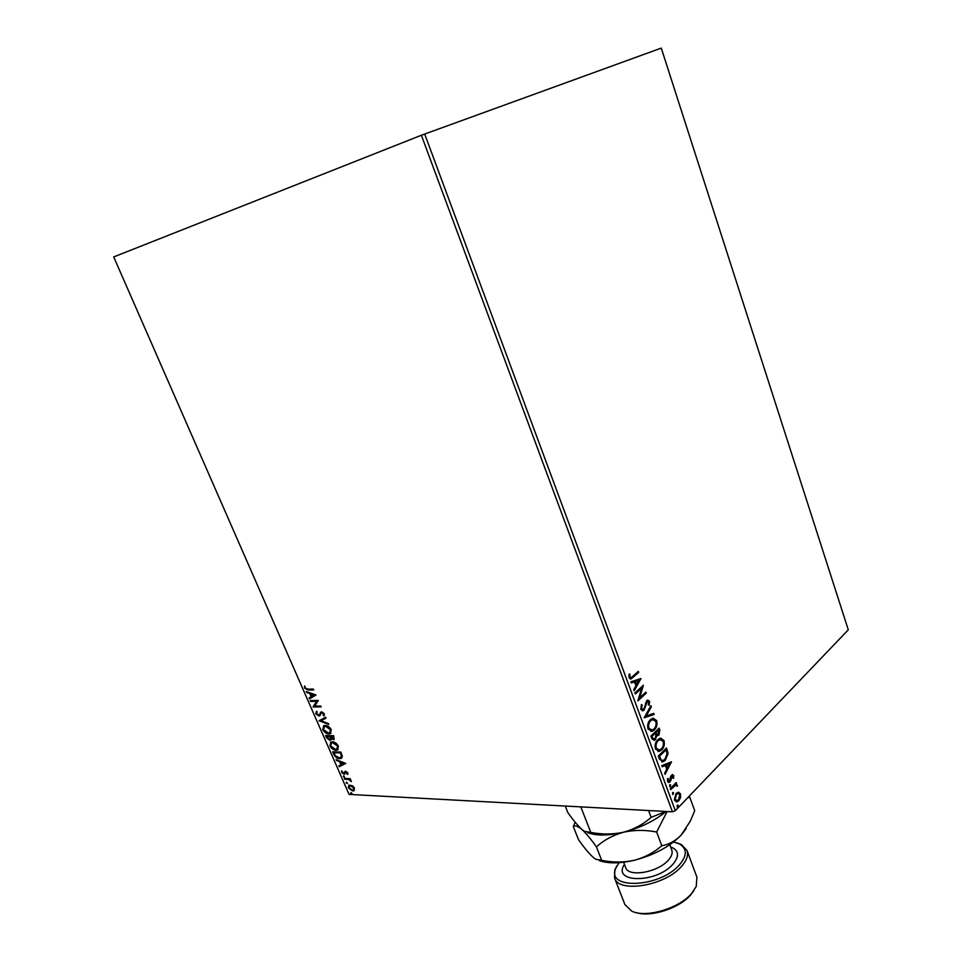 <?xml version="1.0" encoding="UTF-8"?>
<svg xmlns="http://www.w3.org/2000/svg" width="962" height="962" viewBox="0 0 962 962"><rect width="100%" height="100%" fill="white"/><g stroke="black" fill="none" stroke-linecap="round" stroke-linejoin="round"><path stroke-width="1.44" d="M352.489 785.798L354.449 788.082L353.812 790.788L352.681 790.956L348.304 787.782L348.941 785.064L352.489 785.798M344.3 778.402L350.228 778.655L350.601 779.485L349.723 779.448L351.407 781.565L348.749 779.533L344.661 779.232L344.3 778.402M347.811 772.871L347.667 774.458L345.683 772.113L344.095 774.314L341.618 772.486L341.666 770.802L343.699 773.472L345.562 771.223L347.811 772.871M333.79 754.376L332.684 751.839L340.788 752.031L342.364 756.3L341.185 758.393L339.562 758.657C337.277 758.705 335.353 757.286 333.79 754.376L333.345 751.863M325.565 735.569L333.658 735.665L334.103 739.622L331.253 738.684L329.954 740.391L326.527 737.758L325.565 735.569M319.083 720.742L325.613 717.195L326.022 718.121L321.055 720.815L328.367 723.532L328.776 724.458L319.083 720.742M310.63 701.406L310.245 700.54L318.314 700.444L314.73 706.096L320.755 706.036L321.128 706.89L313.059 706.962L316.618 701.322L310.63 701.406L310.906 700.54M307.984 689.177L313.359 689.057L313.732 689.922L308.285 690.043L304.581 688.058L304.581 685.918L305.399 688.022L307.984 689.177M421.368 135.257L113.708 256.938L349.05 794.396L672.426 811.82L421.368 135.257L661.267 48.1L848.292 629.821L675.324 810.713L672.426 811.82M315.933 694.973L309.499 698.833L309.091 697.895L311.159 696.704L309.788 693.566L306.722 692.472L306.313 691.534L315.933 694.973M315.813 713.732L316.474 711.231L317.183 711.916L316.606 713.66L318.987 715.139L321.561 711.772L324.326 713.756L323.881 715.908L323.1 715.235L323.485 713.744L321.969 712.626L319.011 716.065L315.813 713.732L316.522 711.267M325.12 725.432C327.405 725.384 329.449 726.791 331.253 729.665L330.243 733.693L328.872 733.922C326.587 733.946 324.555 732.527 322.775 729.665L323.809 725.649L325.12 725.432M332.275 741.822C334.56 741.798 336.604 743.217 338.408 746.079L337.434 750.023L335.991 750.252C333.706 750.252 331.686 748.821 329.918 745.971L330.904 742.051L332.275 741.822M345.743 763.395L339.213 766.75L338.816 765.848L340.921 764.814L339.586 761.76L336.111 759.655L345.743 763.395M343.723 775.793L344.564 777.14L343.35 776.454L343.723 775.793M346.5 782.154L347.342 783.501L346.128 782.815L346.5 782.154M351.022 792.496L351.864 793.83L350.649 793.145L351.022 792.496M678.547 792.195L680.519 793.915L680.555 797.618L678.847 800.745L677.08 801.851L674.47 800.18L676.118 793.349L678.547 792.195M670.322 788.587L676.202 782.575L676.575 783.597L675.709 784.475L677.32 785.245L677.404 786.219L675.516 785.329L670.694 789.61L670.322 788.587M673.725 775.456L673.604 778.258L672.883 778.174L673.027 776.25L671.873 776.069L670.839 780.615L669.083 782.479L667.544 781.469L667.568 778.559L668.337 778.583L668.229 780.615L669.648 780.891L670.682 776.322L672.342 774.53L673.725 775.456L673.027 775.432L672.919 778.186M659.439 759.15L658.285 756.036L666.462 748.003L668.073 753.474L665.307 760.305L662.95 761.808L659.439 759.15M650.901 736.05L659.162 728.126L659.86 730.026L658.958 735.076L656.745 735.497L655.423 739.658L654.256 740.367L651.899 738.744L650.901 736.05M644.155 717.808L650.901 705.651L651.322 706.793L646.211 716.005L653.739 713.359L654.148 714.489L644.155 717.808M635.341 693.975L634.956 692.929L643.41 685.245L639.646 697.811L645.911 692.063L646.296 693.121L637.878 700.841L641.642 688.251L635.341 693.975M632.659 676.406L638.311 671.368L638.696 672.426L630.988 678.956L629.028 677.693L629.052 674.206L629.918 674.158L629.906 676.899L631.084 677.561L632.659 676.406M424.687 133.995L675.324 810.713M640.957 678.583L634.174 690.812L633.742 689.658L635.954 685.774L634.523 681.914L631.264 682.96L630.844 681.805L640.957 678.583M640.74 709.367L641.45 704.593L642.195 705.05L641.582 708.489L643.073 709.451L644.408 707.96L646.741 700.649L647.654 700.096L649.578 701.274L649.134 705.206L648.316 704.857L648.725 702.056L647.161 701.659L644.083 710.136L643.073 710.75L640.74 709.367M650.42 719.648L652.597 718.313L656.685 720.622C657.479 724.663 656.685 727.789 654.28 730.002L652.092 731.361L648.003 728.992C647.222 724.963 648.027 721.849 650.42 719.648M657.804 739.694L660.064 738.299L664.008 740.56C664.802 744.576 664.008 747.702 661.64 749.951L659.355 751.37L655.411 749.037C654.641 745.033 655.447 741.918 657.804 739.694M671.524 761.784L665.055 774.326L664.634 773.22L666.738 769.239L665.367 765.499L662.241 766.738L661.832 765.632L671.524 761.784M669.708 784.788L670.694 784.944L669.973 786.712L669.708 784.788M672.582 792.568L673.556 792.724L672.847 794.492L672.582 792.568M677.248 805.206L678.222 805.35L677.501 807.118L677.248 805.206M654.256 740.367L655.423 739.658M637.782 671.837L638.696 672.426M637.998 672.45L630.218 678.992M629.22 674.194L629.076 676.118L629.773 676.094M629.076 676.118L629.906 676.899M629.208 676.923L630.555 677.573M640.355 678.775L641.017 678.751M640.319 678.787L633.898 690.067M631.204 682.767L634.523 681.914M638.948 680.495L634.872 681.601L635.954 684.559L636.652 684.547L638.948 680.495L635.569 681.589L636.652 684.547M634.872 681.601L635.569 681.589M642.652 685.93L638.948 697.823L639.646 697.811M645.382 692.544L646.296 693.121M645.598 693.121L637.926 700.156M635.173 693.518L641.642 688.251M641.293 704.93L642.195 705.05M641.498 705.062L640.884 708.501L641.582 708.489M640.884 708.501L642.46 709.451M647.727 700.071L649.578 701.274M648.881 701.286L648.532 704.954M646.464 701.671L645.622 703.294L646.32 703.294M645.622 703.294L645.261 705.362L645.959 705.35M645.261 705.362L643.386 710.136L644.083 710.136M643.386 710.136L642.219 710.786M650.48 706.409L651.322 706.793M650.625 706.793L645.514 716.005L646.211 716.005M653.114 713.576L654.148 714.489M653.451 714.501L644.191 717.748M653.27 718.181L656.685 720.622M655.988 720.622C656.781 724.663 655.988 727.777 653.583 729.99L654.28 730.002M653.583 729.99L650.781 731.469M653.006 719.504L650.108 720.694C648.196 722.426 647.546 724.915 648.147 728.138L650.973 730.158M653.907 728.956C655.807 727.2 656.457 724.711 655.856 721.476L652.573 719.6L650.805 720.694C648.893 722.438 648.244 724.915 648.845 728.138L652.08 730.074L653.907 728.956M648.147 728.138L648.845 728.138M650.108 720.694L650.805 720.694M658.645 728.619L658.261 735.064L658.958 735.076M658.261 735.064L657.19 735.714M654.725 739.646L656.048 735.497L656.745 735.497M651.875 737.445L654.328 739.044L655.038 738.624L655.916 735.569L655.218 733.309L651.43 736.255L653.667 739.044M655.555 733.02L657.852 734.487L658.561 734.054L658.693 729.966L655.362 732.491L657.262 734.487M655.362 732.491L656.252 733.032M658.693 729.966L656.06 732.503M651.43 736.255L652.573 737.457M655.218 733.309L652.128 736.267M660.714 738.167L664.008 740.56M663.311 740.548C664.105 744.564 663.311 747.69 660.942 749.939L661.64 749.951M660.942 749.939L658.08 751.466M660.425 739.489L657.491 740.704C655.603 742.472 654.954 744.961 655.555 748.171L658.297 750.156M661.255 748.917C663.143 747.137 663.78 744.636 663.191 741.425L660.028 739.574L658.188 740.716C656.3 742.484 655.651 744.973 656.252 748.183L659.367 750.083L661.255 748.917M655.555 748.171L656.252 748.183M657.491 740.704L658.188 740.716M665.957 748.508L667.375 753.462L668.073 753.474M667.375 753.462L664.61 760.293L665.307 760.305M664.61 760.293L661.76 761.88M660.449 759.872L663.083 760.473L664.934 759.283L667.111 753.691L666.005 749.843L658.814 756.216L660.449 759.872L662.145 760.509M666.005 749.843L659.511 756.24L661.147 759.884M658.814 756.216L659.511 756.24M670.827 762.072L664.754 773.532M662.145 766.486L665.367 765.499M669.612 763.816L665.668 765.091L667.412 767.965L669.612 763.816L666.365 765.115L667.412 767.965M665.668 765.091L666.365 765.115M671.175 776.045L670.73 776.827L671.428 776.851M670.73 776.827L670.141 780.591L670.839 780.615M670.141 780.591L669.348 781.853L670.045 781.878M669.348 781.853L668.41 782.443L669.083 782.479M667.568 778.559L668.337 778.583M667.64 778.559L667.532 780.591L668.229 780.615M667.532 780.591L668.746 781.18M672.282 774.554L673.027 775.432M669.841 784.667L670.694 784.944M669.997 784.92L669.636 786.459L670.334 786.483M675.709 783.092L676.575 783.597M675.877 783.561L675.023 784.451L675.709 784.475M675.865 784.451L677.32 785.245M676.635 785.22L677.404 786.219M675.456 785.341L674.759 785.665M674.061 785.641L670.502 789.068M672.727 792.447L673.556 792.724M672.859 792.7L672.51 794.227L673.208 794.263M678.162 792.207L680.519 793.915M679.821 793.878L679.857 797.582L680.555 797.618M679.857 797.582L678.15 800.721L678.847 800.745M678.15 800.721L676.082 801.863M677.994 793.47L675.781 794.335L674.482 799.398L676.262 800.612M678.475 799.747L679.797 794.648L677.849 793.506L676.478 794.371L675.18 799.434L677.068 800.624L678.475 799.747M674.482 799.398L675.18 799.434M675.781 794.335L676.478 794.371M677.392 805.074L678.222 805.35M677.525 805.314L677.164 806.841L677.873 806.877M313.576 689.586L308.79 689.682L304.581 688.058M305.086 687.698L304.918 686.098M315.969 695.057L309.499 698.833M310.005 698.472L309.62 697.594M309.788 693.566L310.293 693.205L311.664 696.344L311.159 696.704M310.293 693.205L306.722 692.472M314.009 695.081L311.279 693.566L311.832 696.332L314.009 695.081L310.774 693.927M320.971 706.541L313.059 706.962M313.48 706.409L316.618 701.322M317.123 700.961L311.135 701.045M319.817 714.562L320.526 712.217M324.266 715.439L323.1 715.235M323.593 714.874L323.485 713.744M323.99 713.383L321.969 712.626M322.474 712.265L321.729 712.65M320.154 715.56L319.011 716.065M319.504 715.692L316.306 713.359M325.986 718.049L321.055 720.815M328.487 723.797L319.143 720.887M330.988 733.2L328.872 733.922M329.365 733.549C327.08 733.573 325.048 732.154 323.28 729.292L322.775 729.665M323.28 729.292L323.569 725.769M330.255 732.455L330.928 729.316L325.998 725.913L324.29 726.526M328.499 733.08L329.605 732.888L330.435 729.689L325.493 726.286L324.41 726.466L323.593 729.641L328.499 733.08M334.103 739.622L333.429 739.742M333.934 739.369L332.022 738.563M331.072 739.91L329.954 740.391M330.447 740.018L326.527 737.758M327.02 737.397L326.226 735.581M330.303 739.249L330.94 737.866L330.267 736.086L326.767 736.423L329.581 739.537L330.447 738.239L329.762 736.459L326.767 736.423M333.706 738.648L333.694 736.134L330.591 736.471L333.044 738.888L333.201 736.507L330.591 736.471M338.167 749.53L335.991 750.252M336.484 749.879C334.199 749.879 332.179 748.448 330.411 745.598L329.918 745.971M330.411 745.598L330.675 742.159M337.421 748.785L338.071 745.718L333.141 742.291L331.397 742.904M335.63 749.41L336.796 749.218L337.578 746.091L332.648 742.664L331.517 742.856L330.724 745.959L335.63 749.41M341.871 757.924L339.562 758.657M340.055 758.284C337.77 758.333 335.846 756.902 334.283 754.004M341.065 757.19L341.883 755.447L340.813 752.476L333.886 752.705L335.461 755.855L339.189 757.816L340.464 757.623L341.39 755.831L340.32 752.861L333.886 752.705M345.755 763.419L339.213 766.75M339.694 766.377L339.345 765.584M339.586 761.76L340.921 764.814M340.067 761.387L336.508 760.569M343.807 763.407L341.053 761.772L341.594 764.489L343.807 763.407L340.572 762.144M347.919 773.905L346.945 773.941M347.438 773.568L347.114 772.895M347.595 772.522L345.959 772.065M345.033 773.881L344.095 774.314M344.576 773.929L341.618 772.486M342.099 772.113L341.919 770.971M344.661 772.919L344.889 772.053L344.396 772.438M344.889 772.053L345.093 771.283M343.35 776.454L344.324 777.176M350.421 779.076L349.723 779.448M351.298 780.867L350.601 781.132M349.831 779.364L348.749 779.533M349.23 779.148L344.661 779.232M347.547 783.152L346.128 782.815M354.365 790.367L352.681 790.956M353.162 790.572L350.324 789.381M349.23 788.203L348.304 787.782M348.785 787.397L348.869 785.1M353.15 786.303L350 785.473L349.026 787.818L352.308 790.139L353.21 789.994L353.715 788.046L350 785.473M353.643 789.646L353.98 787.241M352.068 793.47L350.649 793.145M618.963 862.71L615.908 868.025C605.302 890.042 659.98 887.878 679.557 864.694C687.241 855.483 687.181 848.556 679.376 843.914L673.568 841.966M677.092 842.928L681.312 844.528L686.988 850.456C688.588 855.122 686.772 860.413 681.553 866.329C665.259 885.774 618.614 893.554 614.562 877.969L614.862 869.768L616.955 865.776M693.794 890.74L690.788 894.756C679.605 908.188 650.685 917.604 636.207 912.601M614.562 877.969L624.879 904.52L631.517 911.014C645.37 918.397 679.112 908.597 691.666 893.409L696.247 886.423L696.897 877.164L686.988 850.456M665.812 811.459L651.13 817.363C643.362 824.302 634.174 829.256 623.58 832.202C612.902 834.535 601.959 834.595 590.776 832.395L580.82 806.877M651.13 817.363L648.568 810.533M590.776 832.395L584.451 831.36L581.854 829.388C577.705 825.564 573.027 819.961 567.82 812.541L565.259 806.048M666.149 811.483C654.581 820.911 640.391 827.825 623.58 832.202C608.718 835.725 596.801 835.918 587.83 832.779M575.156 822.233L573.304 826.514C575.048 825.192 577.897 826.154 581.854 829.388C586.002 833.176 590.86 839.008 596.416 846.849C603.944 840.054 612.998 835.184 623.58 832.202C634.295 829.869 645.31 829.809 656.649 832.022L667.123 811.531M687.77 797.69L689.802 797.294L689.032 796.368M686.159 828.619L681.156 835.124C669.756 846.68 654.16 855.062 634.331 860.281C619.925 863.611 608.237 863.72 599.242 860.605M689.802 797.294L694.708 810.689L690.319 821.139L681.156 835.124C675.252 841.053 668.806 844.588 661.796 845.718C654.04 852.536 644.889 857.395 634.331 860.281C623.689 862.541 612.806 862.565 601.683 860.353L595.694 859.186L592.58 856.781C588.383 852.801 583.669 847.053 578.439 839.549L573.304 826.514M601.683 860.353L596.416 846.849M661.796 845.718L656.649 832.022M632.262 677.561L632.96 677.549M659.162 730.026L659.86 730.026M666.51 750.011L667.207 750.023M659.223 757.322L659.92 757.347M670.49 778.462L671.199 778.486M671.981 787.553L672.678 787.577M623.604 862.265L625.673 867.604C628.282 877.476 657.767 872.51 668.241 860.244C671.632 856.457 672.823 853.078 671.801 850.083L671.692 849.795M670.61 846.909C678.907 850.18 679.701 855.927 673.003 864.153C656.457 883.489 611.688 883.224 624.446 864.441M630.988 678.956L630.29 678.98M647.642 701.358L646.945 701.37M643.073 710.75L642.375 710.75M652.092 731.361L651.394 731.348M652.573 719.6L651.875 719.6M657.948 735.702L657.25 735.689M659.355 751.37L658.657 751.358M660.028 739.574L659.331 739.562M662.95 761.808L662.253 761.796M672.282 775.805L671.584 775.793M675.516 785.329L674.819 785.293M677.08 801.851L676.382 801.815M677.849 793.506L677.152 793.47M615.908 868.025L614.862 869.768M671.801 850.083L669.792 844.72M679.376 843.914L681.312 844.528"/></g></svg>
